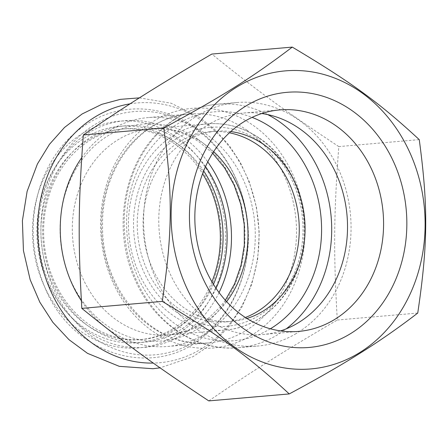 <?xml version="1.0" encoding="UTF-8"?>
<svg xmlns="http://www.w3.org/2000/svg" width="448" height="448" viewBox="0 0 448 448"><rect width="100%" height="100%" fill="white"/><g stroke="black" fill="none" stroke-linecap="round" stroke-linejoin="round"><path stroke-width="0.34" stroke-dasharray="2.24 1.68" d="M230.737 131.566A95.413 80.892 85.1 0 0 215.841 131.236A95.413 80.892 85.1 0 0 143.483 233.268A95.413 80.892 85.1 0 0 232.305 321.345A95.413 80.892 85.1 0 0 246.921 318.461M229.387 132.798A95.413 80.892 85.1 0 0 210.028 131.74A95.413 80.892 85.1 0 0 137.665 233.772A95.413 80.892 85.1 0 0 226.486 321.849A95.413 80.892 85.1 0 0 245.375 317.481M208.79 400.898C229.421 386.736 248.864 373.906 267.126 362.398C286.798 349.922 310.19 335.798 337.288 320.018C333.424 252.308 333.749 215.079 338.8 146.597L419.255 139.63M337.288 320.018L417.743 313.051M338.8 146.597C284.486 110.65 257.219 90.787 211.82 54.068M261.772 113.529A111.154 94.242 85.1 0 0 243.566 113.03A111.154 94.242 85.1 0 0 159.264 231.902A111.154 94.242 85.1 0 0 262.741 334.516A111.154 94.242 85.1 0 0 280.594 330.893M296.122 333.592A122.198 103.6 -94.9 0 1 257.858 346.024A122.198 103.6 -94.9 0 1 144.105 233.218A122.198 103.6 -94.9 0 1 236.779 102.536A122.198 103.6 -94.9 0 1 346.567 192.041A122.198 103.6 -94.9 0 1 296.122 333.592M81.687 157.73A114.862 97.378 -94.9 0 1 147.862 117.6A114.862 97.378 -94.9 0 1 205.402 133.549A114.862 97.378 -94.9 0 1 253.266 258.496A114.862 97.378 -94.9 0 1 167.681 346.461A114.862 97.378 -94.9 0 1 81.351 300.726M104.149 338.106A108.623 92.092 -94.9 0 1 64.646 154.756A108.623 92.092 -94.9 0 1 218.439 210.689A108.623 92.092 -94.9 0 1 104.149 338.106M211.926 281.77A105.683 89.6 -94.9 0 1 139.742 339.674A105.683 89.6 -94.9 0 1 106.372 335.171A105.683 89.6 -94.9 0 1 41.227 222.326A105.683 89.6 -94.9 0 1 121.509 129.091A105.683 89.6 -94.9 0 1 174.451 143.763A105.683 89.6 -94.9 0 1 202.574 173.723M213.472 284.334A105.683 89.6 -94.9 0 1 142.458 339.438A105.683 89.6 -94.9 0 1 109.088 334.936A105.683 89.6 -94.9 0 1 43.943 222.09A105.683 89.6 -94.9 0 1 124.225 128.856A105.683 89.6 -94.9 0 1 177.167 143.528A105.683 89.6 -94.9 0 1 203.655 170.934M216.031 288.288A108.623 92.092 -94.9 0 1 109.967 337.602A108.623 92.092 -94.9 0 1 57.389 172.631A108.623 92.092 -94.9 0 1 205.498 166.594M130.066 103.835A130.374 110.533 -94.9 0 1 202.406 121.061A130.374 110.533 -94.9 0 1 256.054 266.476A130.374 110.533 -94.9 0 1 153.311 363.07M176.249 136.976A113.758 96.449 -94.9 0 1 178.483 333.782A113.758 96.449 -94.9 0 1 32.497 232.792A113.758 96.449 -94.9 0 1 176.249 136.976M219.061 292.555A113.758 96.449 -94.9 0 1 87.584 331.458A113.758 96.449 -94.9 0 1 50.646 175.627A113.758 96.449 -94.9 0 1 182.067 136.472A113.758 96.449 -94.9 0 1 207.749 161.874M195.143 128.514A122.069 103.494 -94.9 0 1 197.54 339.696A122.069 103.494 -94.9 0 1 40.891 231.33A122.069 103.494 -94.9 0 1 195.143 128.514M197.691 139.121A108.886 92.316 -94.9 0 1 199.825 327.499A108.886 92.316 -94.9 0 1 60.094 230.838A108.886 92.316 -94.9 0 1 197.691 139.121M226.632 301.638A103.482 87.735 -94.9 0 1 169.098 334.925A103.482 87.735 -94.9 0 1 72.761 239.394A103.482 87.735 -94.9 0 1 151.239 128.727A103.482 87.735 -94.9 0 1 203.078 143.091A103.482 87.735 -94.9 0 1 213.64 151.626M250.79 335.754A120.299 101.993 85.1 0 0 304.875 232.792A120.299 101.993 85.1 0 0 252.627 124.986A120.299 101.993 85.1 0 0 100.604 223.479A120.299 101.993 85.1 0 0 250.79 335.754M246.624 129.976A114.862 97.378 -94.9 0 1 294.493 254.929A114.862 97.378 -94.9 0 1 208.902 342.894A114.862 97.378 -94.9 0 1 101.982 236.863A114.862 97.378 -94.9 0 1 189.09 114.033A114.862 97.378 -94.9 0 1 246.624 129.976M267.747 114.604A122.198 103.6 85.1 0 0 217.409 104.21A122.198 103.6 85.1 0 0 163.055 128.57A122.198 103.6 85.1 0 0 131.936 268.985A122.198 103.6 85.1 0 0 238.493 347.698A122.198 103.6 85.1 0 0 276.758 335.272A122.198 103.6 85.1 0 0 286.294 328.81M270.379 328.782A114.862 97.378 -94.9 0 1 142.778 286.922A114.862 97.378 -94.9 0 1 163.078 134.758A114.862 97.378 -94.9 0 1 252.073 117.365M259.65 141.21A99.814 84.627 -94.9 0 1 261.604 313.891A99.814 84.627 -94.9 0 1 133.515 225.282A99.814 84.627 -94.9 0 1 259.65 141.21M259.23 138.23A103.482 87.735 -94.9 0 1 302.355 250.807A103.482 87.735 -94.9 0 1 225.243 330.058A103.482 87.735 -94.9 0 1 128.906 234.534A103.482 87.735 -94.9 0 1 207.39 123.866A103.482 87.735 -94.9 0 1 259.23 138.23M226.486 321.849L232.305 321.345M210.028 131.74L215.841 131.236M262.741 334.516L298.799 331.391M243.566 113.03L279.625 109.911M139.418 97.86L171.114 103.208L200.407 117.858L215.785 130.452L229.236 145.55L240.464 162.764L249.234 181.67L256.418 206.836L259.269 232.982L257.684 259.157L251.703 284.407L241.97 306.953L228.631 326.99L212.089 343.801L192.886 356.737L160.037 367.836M124.225 128.856L121.509 129.091M142.458 339.438L139.742 339.674M194.146 126.913C164.394 105.93 125.664 102.995 94.461 119.605C69.479 133.118 51.666 154.437 41.026 183.574C29.478 217.986 30.604 252.207 44.408 286.238C70.493 353.942 152.975 380.548 203.902 336.28C226.794 317.145 240.99 291.553 246.49 259.498C255.214 209.115 233.442 153.334 194.146 126.913M212.626 153.216L199.685 142.318C184.19 131.852 168.039 127.322 151.239 128.727L207.39 123.866C226.022 122.422 243.494 127.254 259.795 138.359C297.601 163.363 315.078 221.9 298.558 267.557C287.028 302.428 257.628 327.639 225.243 330.058L169.098 334.925L188.356 330.394L206.276 320.303L220.338 306.841L225.355 300.244M167.681 346.461L208.902 342.894C155.142 349.692 101.282 291.558 102.586 225.624C101.276 167.832 141.714 116.743 189.09 114.033L147.862 117.6M236.779 102.536L217.409 104.21C196.683 106.17 178.22 114.43 162.019 128.99C123.525 162.719 111.782 229.404 135.055 279.714C153.843 323.473 196.599 351.926 238.493 347.698L257.858 346.024"/><path stroke-width="0.67" d="M246.921 318.461A95.413 80.892 85.1 0 0 262.181 311.64A95.413 80.892 85.1 0 0 303.408 209.681A95.413 80.892 85.1 0 0 230.737 131.566M245.375 317.481A95.413 80.892 85.1 0 0 256.362 312.144A95.413 80.892 85.1 0 0 298.015 212.789A95.413 80.892 85.1 0 0 229.387 132.798M417.743 313.051C427.941 244.266 428.266 206.746 419.255 139.63C379.103 102.542 351.63 82.522 292.275 47.102C252.706 77.202 222.482 96.225 163.783 127.982C172.794 195.104 172.463 232.624 162.271 301.403C221.631 336.829 249.099 356.849 289.251 393.932C316.714 379.182 339.618 366.044 357.958 354.53C378.14 342.014 398.07 328.188 417.743 313.051M163.783 127.982L83.322 134.949C128.022 104.406 158.245 85.378 211.82 54.068L292.275 47.102M357.868 353.685A149.576 126.818 -94.9 0 1 171.203 210.566A149.576 126.818 -94.9 0 1 365.316 95.385A149.576 126.818 -94.9 0 1 357.868 353.685M83.322 134.949C78.271 203.426 77.946 240.66 81.81 308.37C127.21 345.089 154.47 364.952 208.79 400.898L289.251 393.932M291.245 92.053A128.038 108.55 85.1 0 0 207.614 287.65A128.038 108.55 85.1 0 0 395.528 279.933A128.038 108.55 85.1 0 0 291.245 92.053M81.81 308.37L162.271 301.403M333.609 320.09A111.154 94.242 85.1 0 0 380.005 193.39A111.154 94.242 85.1 0 0 283.237 109.676A111.154 94.242 85.1 0 0 279.625 109.911A111.154 94.242 85.1 0 0 195.322 228.782A111.154 94.242 85.1 0 0 298.799 331.391A111.154 94.242 85.1 0 0 333.609 320.09M280.594 330.893A111.154 94.242 85.1 0 0 297.55 323.21A111.154 94.242 85.1 0 0 345.666 204.915A111.154 94.242 85.1 0 0 261.772 113.529M81.351 300.726A114.862 97.378 -94.9 0 1 81.687 157.73M202.574 173.723A105.683 89.6 -94.9 0 1 211.926 281.77M203.655 170.934A105.683 89.6 -94.9 0 1 213.472 284.334M205.498 166.594A108.623 92.092 -94.9 0 1 216.031 288.288M153.311 363.07A130.374 110.533 -94.9 0 1 38.259 242.855A130.374 110.533 -94.9 0 1 130.066 103.835M207.749 161.874A113.758 96.449 -94.9 0 1 219.061 292.555M213.64 151.626A103.482 87.735 -94.9 0 1 226.632 301.638M286.294 328.81A122.198 103.6 85.1 0 0 331.167 217.017A122.198 103.6 85.1 0 0 267.747 114.604M252.073 117.365A114.862 97.378 -94.9 0 1 321.087 217.89A114.862 97.378 -94.9 0 1 270.379 328.782M160.037 367.836L152.992 368.726L119.297 366.341L87.522 353.354L68.93 339.623L52.87 322.358L39.816 302.17L30.167 279.731L23.436 250.622L22.4 220.69L27.115 191.358L37.391 164.018L49.431 144.357L64.478 127.49L82.096 113.988L101.741 104.356L120.305 99.361L139.418 97.86M225.355 300.244L234.64 283.746L241.074 265.121L244.328 245.112L244.238 224.543L240.794 204.266L234.147 185.119L224.61 167.871L212.626 153.216"/></g></svg>
